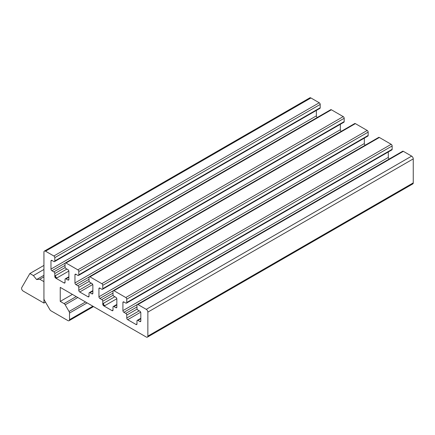 <?xml version="1.0" encoding="UTF-8"?>
<svg xmlns="http://www.w3.org/2000/svg" width="435" height="435" viewBox="0 0 435 435"><rect width="100%" height="100%" fill="white"/><g stroke="black" fill="none" stroke-linecap="round" stroke-linejoin="round"><path stroke-width="0.65" d="M147.389 337.147L412.782 183.923A2.262 1.305 -120 0 0 413.25 182.885L147.856 336.108A2.262 1.305 60 0 1 147.389 337.147A2.262 1.305 60 0 1 146.258 337.033L60.242 287.372L60.242 301.406L72.395 294.392L60.242 301.406L64.059 303.608L76.207 296.594L64.059 303.608A2.262 1.305 60 0 1 65.185 304.799L77.805 297.513L65.185 304.799L69.045 311.487L85.526 301.972L69.045 311.487A2.262 1.305 60 0 1 69.513 313.059L87.125 302.896L69.513 313.059L69.513 319.681L92.856 306.202L69.513 319.681A2.262 1.305 60 0 1 69.045 320.715A2.262 1.305 60 0 1 67.914 320.606L50.993 310.835A2.262 1.305 60 0 1 49.862 309.638L44.403 300.183A2.262 1.305 60 0 1 43.935 298.611L43.935 252.115L43.935 298.611A2.262 1.305 -120 0 0 44.403 300.183L49.862 309.638A2.262 1.305 -120 0 0 50.993 310.835L67.914 320.606A2.262 1.305 -120 0 0 69.513 319.681L69.513 313.059A2.262 1.305 -120 0 0 69.045 311.487L65.185 304.799A2.262 1.305 -120 0 0 64.059 303.608L60.242 301.406L60.242 287.372L146.258 337.033A2.262 1.305 -120 0 0 147.856 336.108L147.856 312.112A2.262 1.305 -120 0 0 146.258 309.345L137.944 304.543A1.354 0.783 -120 0 0 136.981 305.098L136.981 308.42A1.354 0.783 -120 0 0 137.944 310.079L139.863 311.188A1.354 0.783 60 0 1 140.82 312.852L140.82 320.97A1.354 0.783 60 0 1 139.863 321.525L137.944 320.421A1.354 0.783 -120 0 0 136.981 320.97L136.981 323.928A1.354 0.783 60 0 1 136.024 324.483L127.711 319.681A1.354 0.783 60 0 1 126.754 318.018L126.754 315.065A1.354 0.783 -120 0 0 125.791 313.401L123.872 312.297A1.354 0.783 60 0 1 122.915 310.633L122.915 302.51A1.354 0.783 60 0 1 123.872 301.955L125.791 303.065A1.354 0.783 -120 0 0 126.754 302.51L126.754 299.188A1.354 0.783 -120 0 0 125.791 297.529L113.959 290.694A1.354 0.783 -120 0 0 113.002 291.249L113.002 294.571A1.354 0.783 -120 0 0 113.959 296.235L115.879 297.344A1.354 0.783 60 0 1 116.841 299.003L116.841 307.126A1.354 0.783 60 0 1 115.879 307.681L113.959 306.572A1.354 0.783 -120 0 0 113.002 307.126L113.002 310.079A1.354 0.783 60 0 1 112.045 310.633L103.731 305.838A1.354 0.783 60 0 1 102.769 304.174L102.769 301.221A1.354 0.783 -120 0 0 101.812 299.557L99.892 298.448A1.354 0.783 60 0 1 98.935 296.79L98.935 288.666A1.354 0.783 60 0 1 99.892 288.111L101.812 289.221A1.354 0.783 -120 0 0 102.769 288.666L102.769 285.344A1.354 0.783 -120 0 0 101.812 283.68L89.98 276.85A1.354 0.783 -120 0 0 89.023 277.405L89.023 280.727A1.354 0.783 -120 0 0 89.98 282.391L91.899 283.495A1.354 0.783 60 0 1 92.856 285.159L92.856 293.282A1.354 0.783 60 0 1 91.899 293.837L89.98 292.728A1.354 0.783 -120 0 0 89.023 293.282L89.023 296.235A1.354 0.783 60 0 1 88.06 296.79L79.746 291.988A1.354 0.783 60 0 1 78.789 290.33L78.789 287.372A1.354 0.783 -120 0 0 77.827 285.713L75.913 284.604A1.354 0.783 60 0 1 74.95 282.946L74.95 274.822A1.354 0.783 60 0 1 75.913 274.267L77.827 275.377A1.354 0.783 -120 0 0 78.789 274.822L78.789 271.5A1.354 0.783 -120 0 0 77.827 269.836L66 263.006A1.354 0.783 -120 0 0 65.038 263.561L65.038 266.883A1.354 0.783 -120 0 0 66 268.542L67.914 269.651A1.354 0.783 60 0 1 68.877 271.315L68.877 279.439A1.354 0.783 60 0 1 67.914 279.988L66 278.884A1.354 0.783 -120 0 0 65.038 279.439L65.038 282.391A1.354 0.783 60 0 1 64.081 282.946L55.767 278.144A1.354 0.783 60 0 1 54.805 276.481L54.805 273.528A1.354 0.783 -120 0 0 53.848 271.87L51.928 270.76A1.354 0.783 60 0 1 50.971 269.096L50.971 260.973A1.354 0.783 60 0 1 51.928 260.424L53.848 261.527A1.354 0.783 -120 0 0 54.805 260.973L54.805 257.65A1.354 0.783 -120 0 0 53.848 255.992L319.241 102.769L310.927 97.967A2.262 1.305 -120 0 0 309.796 97.853L44.403 251.077A2.262 1.305 60 0 1 45.534 251.191L310.927 97.967L45.534 251.191A2.262 1.305 -120 0 0 43.935 252.115A2.262 1.305 60 0 1 44.403 251.077M54.527 261.598L319.921 108.369A1.354 0.783 -120 0 0 320.203 107.749L320.203 104.427A1.354 0.783 -120 0 0 319.241 102.769L53.848 255.992L45.534 251.191L53.848 255.992A1.354 0.783 60 0 1 54.805 257.65L54.805 260.973A1.354 0.783 60 0 1 54.527 261.598A1.354 0.783 60 0 1 53.848 261.527L51.928 260.424L50.971 260.973L50.971 269.096A1.354 0.783 -120 0 0 51.928 270.76L53.848 271.87A1.354 0.783 60 0 1 54.805 273.528L54.805 276.481L56.447 278.21L55.087 275.861L54.805 276.481A1.354 0.783 -120 0 0 55.767 278.144L64.081 282.946A1.354 0.783 -120 0 0 64.755 283.011A1.354 0.783 -120 0 0 65.038 282.391L65.038 279.439A1.354 0.783 60 0 1 65.321 278.813A1.354 0.783 60 0 1 66 278.884L67.914 279.988A1.354 0.783 -120 0 0 68.594 280.058A1.354 0.783 -120 0 0 68.877 279.439L68.877 271.315A1.354 0.783 -120 0 0 67.914 269.651L66 268.542A1.354 0.783 60 0 1 65.038 266.883L65.038 263.561A1.354 0.783 60 0 1 65.321 262.936A1.354 0.783 60 0 1 66 263.006L77.827 269.836A1.354 0.783 60 0 1 78.789 271.5L78.789 274.822A1.354 0.783 60 0 1 78.507 275.442A1.354 0.783 60 0 1 77.827 275.377L75.913 274.267L74.95 274.822L74.95 282.946A1.354 0.783 -120 0 0 75.913 284.604L77.827 285.713A1.354 0.783 60 0 1 78.789 287.372L78.789 290.33A1.354 0.783 -120 0 0 79.746 291.988L88.06 296.79A1.354 0.783 -120 0 0 88.74 296.855A1.354 0.783 -120 0 0 89.023 296.235L89.023 293.282A1.354 0.783 60 0 1 89.3 292.663A1.354 0.783 60 0 1 89.98 292.728L91.899 293.837A1.354 0.783 -120 0 0 92.579 293.902A1.354 0.783 -120 0 0 92.856 293.282L92.856 285.159A1.354 0.783 -120 0 0 91.899 283.495L89.98 282.391A1.354 0.783 60 0 1 89.023 280.727L89.023 277.405A1.354 0.783 60 0 1 89.3 276.785A1.354 0.783 60 0 1 89.98 276.85L101.812 283.68A1.354 0.783 60 0 1 102.769 285.344L102.769 288.666A1.354 0.783 60 0 1 102.491 289.286A1.354 0.783 60 0 1 101.812 289.221L99.892 288.111L98.935 288.666L98.935 296.79A1.354 0.783 -120 0 0 99.892 298.448L101.812 299.557A1.354 0.783 60 0 1 102.769 301.221L102.769 304.174L104.405 305.903L103.051 303.554L102.769 304.174A1.354 0.783 -120 0 0 103.731 305.838L112.045 310.633A1.354 0.783 -120 0 0 112.719 310.704A1.354 0.783 -120 0 0 113.002 310.079L113.002 307.126A1.354 0.783 60 0 1 113.285 306.506A1.354 0.783 60 0 1 113.959 306.572L115.879 307.681A1.354 0.783 -120 0 0 116.558 307.746A1.354 0.783 -120 0 0 116.841 307.126L116.841 299.003A1.354 0.783 -120 0 0 115.879 297.344L113.959 296.235A1.354 0.783 60 0 1 113.002 294.571L113.002 291.249A1.354 0.783 60 0 1 113.285 290.629A1.354 0.783 60 0 1 113.959 290.694L125.791 297.529A1.354 0.783 60 0 1 126.754 299.188L126.754 302.51A1.354 0.783 60 0 1 126.471 303.135A1.354 0.783 60 0 1 125.791 303.065L123.872 301.955L122.915 302.51L122.915 310.633A1.354 0.783 -120 0 0 123.872 312.297L125.791 313.401A1.354 0.783 60 0 1 126.754 315.065L126.754 318.018A1.354 0.783 -120 0 0 127.711 319.681L136.024 324.483A1.354 0.783 -120 0 0 136.704 324.548A1.354 0.783 -120 0 0 136.981 323.928L136.981 320.97A1.354 0.783 60 0 1 137.264 320.35A1.354 0.783 60 0 1 137.944 320.421L139.863 321.525A1.354 0.783 -120 0 0 140.538 321.596A1.354 0.783 -120 0 0 140.82 320.97L140.82 312.852A1.354 0.783 -120 0 0 139.863 311.188L137.944 310.079A1.354 0.783 60 0 1 136.981 308.42L136.981 305.098A1.354 0.783 60 0 1 137.264 304.473A1.354 0.783 60 0 1 137.944 304.543L146.258 309.345A2.262 1.305 60 0 1 147.856 312.112L147.856 336.108L413.25 182.885L413.25 158.889L147.856 312.112L413.25 158.889A2.262 1.305 -120 0 0 411.651 156.116L146.258 309.345L411.651 156.116L403.337 151.32L137.944 304.543L403.337 151.32A1.354 0.783 -120 0 0 402.658 151.25L137.264 304.473M140.82 320.97L139.863 321.525L140.82 320.97M140.82 318.757L137.944 320.421L140.82 318.757M136.981 323.928L136.024 324.483L136.981 323.928M140.679 312.194L127.711 319.681L140.679 312.194M139.222 310.818L126.754 318.018L139.222 310.818M137.123 309.078L126.754 315.065L137.123 309.078M136.981 306.941L125.791 313.401L136.981 306.941M137.079 304.674L123.872 312.297L137.079 304.674M389.194 159.025A1.354 0.783 60 0 1 388.308 157.41L122.915 310.633L388.308 157.41L388.308 151.962L388.308 157.41A1.354 0.783 -120 0 0 389.194 159.025M123.872 301.955A1.354 0.783 -120 0 0 123.197 301.89A1.354 0.783 -120 0 0 122.915 302.51L123.872 301.955M126.471 303.135L391.864 149.906A1.354 0.783 -120 0 0 392.147 149.287L126.754 302.51L392.147 149.287A1.354 0.783 60 0 1 391.185 149.841M378.396 138.025A1.354 0.783 60 0 1 379.358 137.471L391.185 144.3A1.354 0.783 60 0 1 392.147 145.964L126.754 299.188L392.147 145.964A1.354 0.783 -120 0 0 391.185 144.3L125.791 297.529L391.185 144.3L379.358 137.471L113.959 290.694L379.358 137.471A1.354 0.783 -120 0 0 378.678 137.406L113.285 290.629M116.841 307.126L115.879 307.681L116.841 307.126M116.841 304.913L113.959 306.572L116.841 304.913M113.002 310.079L112.045 310.633L113.002 310.079M104.688 305.283L103.731 305.838L104.688 305.283M103.731 303.619L102.769 304.174L103.731 303.619M113.144 295.229L102.769 301.221L113.144 295.229M113.002 293.098L101.812 299.557L113.002 293.098M113.095 290.83L99.892 298.448L113.095 290.83M365.21 145.181A1.354 0.783 60 0 1 364.329 143.566L98.935 296.79L364.329 143.566L364.329 138.118L364.329 143.566A1.354 0.783 -120 0 0 365.21 145.181M99.892 288.111A1.354 0.783 -120 0 0 99.213 288.046A1.354 0.783 -120 0 0 98.935 288.666L99.892 288.111M102.491 289.286L367.885 136.063A1.354 0.783 -120 0 0 368.162 135.443L102.769 288.666L368.162 135.443L368.162 132.12L102.769 285.344L368.162 132.12A1.354 0.783 -120 0 0 367.205 130.456L101.812 283.68L367.205 130.456L355.373 123.627L89.98 276.85L355.373 123.627A1.354 0.783 -120 0 0 354.699 123.562L89.3 276.785M92.856 293.282L91.899 293.837L92.856 293.282M92.856 291.064L89.98 292.728L92.856 291.064M89.023 296.235L88.06 296.79L89.023 296.235M92.715 284.501L79.746 291.988L92.715 284.501M91.258 283.131L78.789 290.33L91.258 283.131M89.159 281.385L78.789 287.372L89.159 281.385M89.023 279.254L77.827 285.713L89.023 279.254M89.115 276.981L75.913 284.604L89.115 276.981M341.23 131.332A1.354 0.783 60 0 1 340.344 129.717L74.95 282.946L340.344 129.717L340.344 124.269L340.344 129.717A1.354 0.783 -120 0 0 341.23 131.332M75.913 274.267A1.354 0.783 -120 0 0 75.233 274.202A1.354 0.783 -120 0 0 74.95 274.822L75.913 274.267M78.507 275.442L343.9 122.219A1.354 0.783 -120 0 0 344.183 121.599L78.789 274.822L344.183 121.599L344.183 118.271L78.789 271.5L344.183 118.271A1.354 0.783 -120 0 0 343.226 116.613L77.827 269.836L343.226 116.613L331.394 109.783L66 263.006L331.394 109.783A1.354 0.783 -120 0 0 330.714 109.712L65.321 262.936M68.877 279.439L67.914 279.988L68.877 279.439M68.877 277.22L66 278.884L68.877 277.22M65.038 282.391L64.081 282.946L65.038 282.391M56.724 277.59L55.767 278.144L56.724 277.59M55.767 275.926L54.805 276.481L55.767 275.926M65.179 267.541L54.805 273.528L65.179 267.541M65.038 265.404L53.848 271.87L65.038 265.404M65.13 263.137L51.928 270.76L65.13 263.137M317.251 117.488A1.354 0.783 60 0 1 316.365 115.873L50.971 269.096L316.365 115.873L316.365 110.425L316.365 115.873A1.354 0.783 -120 0 0 317.251 117.488M51.928 260.424A1.354 0.783 -120 0 0 51.248 260.353A1.354 0.783 -120 0 0 50.971 260.973L51.928 260.424M309.328 98.892A2.262 1.305 60 0 1 310.927 97.967L319.241 102.769A1.354 0.783 60 0 1 320.203 104.427L54.805 257.65L320.203 104.427L320.203 107.749L54.805 260.973L320.203 107.749A1.354 0.783 60 0 1 319.241 108.304M330.431 110.332A1.354 0.783 60 0 1 331.394 109.783L343.226 116.613A1.354 0.783 60 0 1 344.183 118.271L344.183 121.599A1.354 0.783 60 0 1 343.226 122.148M354.416 124.182A1.354 0.783 60 0 1 355.373 123.627L367.205 130.456A1.354 0.783 60 0 1 368.162 132.12L368.162 135.443A1.354 0.783 60 0 1 367.205 135.997M392.147 145.964L392.147 149.287M402.38 151.869A1.354 0.783 60 0 1 403.337 151.32L411.651 156.116A2.262 1.305 60 0 1 413.25 158.889L413.25 182.885A2.262 1.305 60 0 1 411.651 183.809M21.75 287.584A2.262 1.305 -120 0 0 23.18 291.086L43.935 303.065L43.935 281.652L39.781 279.254L36.584 279.536L33.381 275.562L29.868 273.528L21.75 287.584L29.868 273.528L33.381 275.562L43.935 269.466L33.381 275.562L36.584 279.536L43.935 275.29L36.584 279.536L39.781 279.254L43.935 281.652L43.935 303.065L45.534 302.146L43.935 303.065L23.18 291.086A2.262 1.305 60 0 1 21.75 287.584M43.935 265.404L29.868 273.528L43.935 265.404M43.935 276.85L39.781 279.254L43.935 276.85M93.52 306.588L69.045 320.715M140.82 318.3L137.264 320.35M116.841 304.451L113.285 306.506M114.845 296.746L103.051 303.554M116.814 298.742L104.405 305.903M92.856 290.607L89.3 292.663M68.877 276.763L65.321 278.813M66.881 269.053L55.087 275.861M68.85 271.048L56.447 278.21"/></g></svg>
